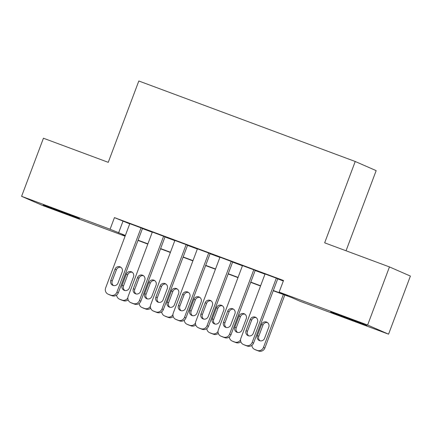 <?xml version="1.0" encoding="UTF-8"?>
<svg xmlns="http://www.w3.org/2000/svg" width="432" height="432" viewBox="0 0 432 432"><rect width="100%" height="100%" fill="white"/><g stroke="black" fill="none" stroke-linecap="round" stroke-linejoin="round"><path stroke-width="0.65" d="M56.959 209.871L79.499 218.614L50.188 207.814L43.243 204.984L56.959 209.871M344.374 316.775L366.919 325.517L337.603 314.717L330.664 311.888L344.374 316.775M346.037 250.776L376.164 170.635L355.228 161.487L138.818 80.995L108.248 162.329L43.438 138.224L21.6 196.322L110.079 229.235L125.361 235.467M355.228 161.487L324.653 242.822L389.464 266.927L410.4 276.075L388.562 334.174L300.083 301.266L291.595 297.556L273.245 290.731M125.091 236.18L42.536 205.47L21.6 196.322M142.506 228.409L129.794 223.663M165.051 236.795L152.339 232.049M187.591 245.176L174.879 240.43M210.136 253.562L197.424 248.816M232.675 261.949L219.969 257.202M255.22 270.335L242.509 265.583M273.332 290.504L287.636 295.828L279.148 292.118L283.516 280.498L114.448 217.615L129.724 223.852M142.441 228.577L152.269 232.232M164.986 236.963L174.809 240.619M187.526 245.349L197.354 249.005M210.071 253.735L219.899 257.386M232.61 262.116L242.438 265.772M255.155 270.502L264.983 274.158M277.695 278.888L283.333 280.984M277.76 278.716L265.054 273.969M389.464 266.927L367.627 325.026L388.562 334.174M114.448 217.615L110.079 229.235M279.148 292.118L367.627 325.026M138.073 240.197L147.901 243.853M160.618 248.584L170.446 252.239M183.157 256.97L192.985 260.62M205.702 265.351L215.53 269.006M228.247 273.737L238.07 277.393M250.787 282.123L260.615 285.779M125.275 235.694L122.526 234.673L125.215 235.85M260.528 286L250.7 282.35M237.989 277.619L228.161 273.964M215.444 269.233L205.616 265.577M192.899 260.847L183.076 257.191M170.359 252.466L160.531 248.81M147.814 244.08L137.992 240.424M122.936 221.324L118.568 232.945M276.345 278.1L252.148 342.473A4.968 4.811 -66.4 0 1 245.894 345.443L243.643 344.606A4.968 4.811 -66.4 0 1 240.878 338.278L265.075 273.904M243.4 344.509L244.814 345.125A4.968 4.811 113.6 0 0 245.057 345.222L247.309 346.059A4.968 4.811 113.6 0 0 253.562 343.089L277.787 278.656M253.265 333.353A3.974 3.85 113.6 0 1 248.071 335.648A3.974 3.85 113.6 0 1 246.051 330.669L250.247 319.513A3.974 3.85 113.6 0 1 255.442 317.212A3.974 3.85 113.6 0 1 257.461 322.196L253.265 333.353M248.81 335.885A3.974 3.85 113.6 0 1 247.466 331.285L251.662 320.134A3.974 3.85 113.6 0 1 256.117 317.596M283.36 294.494L263.466 347.414L264.881 348.035A4.968 4.811 113.6 0 1 258.628 351.005L256.37 350.168A4.968 4.811 113.6 0 1 256.127 350.071L254.718 349.45A4.968 4.811 -66.4 0 0 254.956 349.547L257.213 350.39A4.968 4.811 -66.4 0 0 263.466 347.414M284.801 295.029L264.881 348.035M267.435 322.542A3.974 3.85 -66.4 0 0 262.975 325.075L258.784 336.231A3.974 3.85 -66.4 0 0 260.123 340.832M264.584 338.294L268.774 327.143A3.974 3.85 -66.4 0 0 266.76 322.159A3.974 3.85 -66.4 0 0 261.56 324.459L257.369 335.615A3.974 3.85 -66.4 0 0 259.384 340.594A3.974 3.85 -66.4 0 0 264.584 338.294M251.878 345.357A4.968 4.811 -66.4 0 0 254.718 349.45M253.805 269.714L229.608 334.087A4.968 4.811 -66.4 0 1 223.355 337.057L221.098 336.22A4.968 4.811 -66.4 0 1 218.338 329.897L242.53 265.523M220.855 336.123L222.269 336.739A4.968 4.811 113.6 0 0 222.512 336.836L224.764 337.678A4.968 4.811 113.6 0 0 231.023 334.703L255.242 270.27M230.726 324.967A3.974 3.85 113.6 0 1 225.526 327.267A3.974 3.85 113.6 0 1 223.511 322.283L227.702 311.126A3.974 3.85 113.6 0 1 232.902 308.831A3.974 3.85 113.6 0 1 234.916 313.81L230.726 324.967M226.265 327.499A3.974 3.85 113.6 0 1 224.926 322.904L229.117 311.747A3.974 3.85 113.6 0 1 233.577 309.215M231.26 261.328L207.063 325.701A4.968 4.811 -66.4 0 1 200.81 328.676L198.558 327.834A4.968 4.811 -66.4 0 1 195.793 321.511L219.991 257.137M198.315 327.737L199.73 328.358A4.968 4.811 113.6 0 0 199.967 328.455L202.225 329.292A4.968 4.811 113.6 0 0 208.478 326.322L232.702 261.884M208.181 316.58A3.974 3.85 113.6 0 1 202.986 318.881A3.974 3.85 113.6 0 1 200.966 313.897L205.162 302.746A3.974 3.85 113.6 0 1 210.357 300.445A3.974 3.85 113.6 0 1 212.371 305.429L208.181 316.58M203.726 319.118A3.974 3.85 113.6 0 1 202.381 314.518L206.577 303.361A3.974 3.85 113.6 0 1 211.032 300.829M208.721 252.947L184.523 317.32A4.968 4.811 -66.4 0 1 178.265 320.29L176.013 319.453A4.968 4.811 -66.4 0 1 173.254 313.124L197.446 248.751M175.77 319.351L177.185 319.972A4.968 4.811 113.6 0 0 177.428 320.069L179.68 320.906A4.968 4.811 113.6 0 0 185.938 317.936L210.157 253.503M185.636 308.2A3.974 3.85 113.6 0 1 180.441 310.495A3.974 3.85 113.6 0 1 178.427 305.516L182.617 294.359A3.974 3.85 113.6 0 1 187.817 292.059A3.974 3.85 113.6 0 1 189.832 297.043L185.636 308.2M181.181 310.732A3.974 3.85 113.6 0 1 179.842 306.131L184.032 294.975A3.974 3.85 113.6 0 1 188.492 292.442M186.176 244.561L161.978 308.934A4.968 4.811 -66.4 0 1 155.725 311.904L153.468 311.067A4.968 4.811 -66.4 0 1 150.709 304.744L174.906 240.37M153.23 310.97L154.645 311.585A4.968 4.811 113.6 0 0 154.883 311.683L157.14 312.525A4.968 4.811 113.6 0 0 163.393 309.55L187.612 245.117M163.096 299.813A3.974 3.85 113.6 0 1 157.896 302.114A3.974 3.85 113.6 0 1 155.882 297.13L160.078 285.973A3.974 3.85 113.6 0 1 165.272 283.678A3.974 3.85 113.6 0 1 167.287 288.657L163.096 299.813M158.636 302.346A3.974 3.85 113.6 0 1 157.297 297.745L161.492 286.594A3.974 3.85 113.6 0 1 165.947 284.062M244.89 314.156A3.974 3.85 -66.4 0 0 240.435 316.694L236.239 327.845A3.974 3.85 -66.4 0 0 237.584 332.446M240.845 341.761A4.968 4.811 113.6 0 1 236.083 342.619L233.831 341.782A4.968 4.811 113.6 0 1 233.588 341.685L232.173 341.069A4.968 4.811 -66.4 0 0 232.416 341.167L234.668 342.004A4.968 4.811 -66.4 0 0 240.559 339.8M242.039 329.913L246.235 318.757A3.974 3.85 -66.4 0 0 244.215 313.772A3.974 3.85 -66.4 0 0 239.02 316.073L234.824 327.229A3.974 3.85 -66.4 0 0 236.844 332.208A3.974 3.85 -66.4 0 0 242.039 329.913M229.338 336.971A4.968 4.811 -66.4 0 0 232.173 341.069M222.35 305.775A3.974 3.85 -66.4 0 0 217.89 308.308L213.7 319.464A3.974 3.85 -66.4 0 0 215.039 324.059M218.306 333.38A4.968 4.811 113.6 0 1 213.543 334.238L211.286 333.396A4.968 4.811 113.6 0 1 211.043 333.299L209.628 332.683A4.968 4.811 -66.4 0 0 209.871 332.78L212.128 333.617A4.968 4.811 -66.4 0 0 218.02 331.414M219.499 321.527L223.69 310.37A3.974 3.85 -66.4 0 0 221.675 305.392A3.974 3.85 -66.4 0 0 216.475 307.687L212.285 318.843A3.974 3.85 -66.4 0 0 214.299 323.827A3.974 3.85 -66.4 0 0 219.499 321.527M206.793 328.585A4.968 4.811 -66.4 0 0 209.628 332.683M199.805 297.389A3.974 3.85 -66.4 0 0 195.35 299.921L191.155 311.078A3.974 3.85 -66.4 0 0 192.499 315.679M195.761 324.994A4.968 4.811 113.6 0 1 190.998 325.852L188.746 325.015A4.968 4.811 113.6 0 1 188.503 324.918L187.088 324.297A4.968 4.811 -66.4 0 0 187.331 324.394L189.583 325.231A4.968 4.811 -66.4 0 0 195.475 323.033M196.954 313.141L201.15 301.99A3.974 3.85 -66.4 0 0 199.13 297.005A3.974 3.85 -66.4 0 0 193.936 299.306L189.74 310.457A3.974 3.85 -66.4 0 0 191.759 315.441A3.974 3.85 -66.4 0 0 196.954 313.141M184.253 320.204A4.968 4.811 -66.4 0 0 187.088 324.297M177.266 289.003A3.974 3.85 -66.4 0 0 172.805 291.535L168.615 302.692A3.974 3.85 -66.4 0 0 169.954 307.292M173.221 316.607A4.968 4.811 113.6 0 1 168.453 317.466L166.201 316.629A4.968 4.811 113.6 0 1 165.958 316.532L164.543 315.911A4.968 4.811 -66.4 0 0 164.786 316.013L167.044 316.85A4.968 4.811 -66.4 0 0 172.93 314.647M174.415 304.76L178.605 293.603A3.974 3.85 -66.4 0 0 176.591 288.619A3.974 3.85 -66.4 0 0 171.391 290.92L167.2 302.076A3.974 3.85 -66.4 0 0 169.214 307.055A3.974 3.85 -66.4 0 0 174.415 304.76M161.708 311.818A4.968 4.811 -66.4 0 0 164.543 315.911M163.636 236.174L139.439 300.548A4.968 4.811 -66.4 0 1 133.18 303.518L130.928 302.681A4.968 4.811 -66.4 0 1 128.169 296.357L152.361 231.984M130.685 302.584L132.1 303.205A4.968 4.811 113.6 0 0 132.343 303.302L134.595 304.139A4.968 4.811 113.6 0 0 140.854 301.169L165.073 236.731M140.551 291.427A3.974 3.85 113.6 0 1 135.356 293.728A3.974 3.85 113.6 0 1 133.342 288.743L137.533 277.592A3.974 3.85 113.6 0 1 142.733 275.292A3.974 3.85 113.6 0 1 144.747 280.271L140.551 291.427M136.096 293.96A3.974 3.85 113.6 0 1 134.757 289.364L138.947 278.208A3.974 3.85 113.6 0 1 143.408 275.675M154.721 280.622A3.974 3.85 -66.4 0 0 150.266 283.154L146.07 294.305A3.974 3.85 -66.4 0 0 147.415 298.906M150.676 308.221A4.968 4.811 113.6 0 1 145.913 309.085L143.656 308.243A4.968 4.811 113.6 0 1 143.419 308.146L142.004 307.53A4.968 4.811 -66.4 0 0 142.247 307.627L144.499 308.464A4.968 4.811 -66.4 0 0 150.39 306.261M151.87 296.374L156.06 285.217A3.974 3.85 -66.4 0 0 154.046 280.238A3.974 3.85 -66.4 0 0 148.851 282.533L144.655 293.69A3.974 3.85 -66.4 0 0 146.675 298.674A3.974 3.85 -66.4 0 0 151.87 296.374M139.169 303.431A4.968 4.811 -66.4 0 0 142.004 307.53M141.091 227.794L116.894 292.167A4.968 4.811 -66.4 0 1 110.641 295.137L108.383 294.295A4.968 4.811 -66.4 0 1 105.624 287.971L129.821 223.598M108.146 294.197L109.561 294.818A4.968 4.811 113.6 0 0 109.798 294.916L112.055 295.753A4.968 4.811 113.6 0 0 118.309 292.783L142.528 228.344M118.012 283.046A3.974 3.85 113.6 0 1 112.811 285.341A3.974 3.85 113.6 0 1 110.797 280.363L114.988 269.206A3.974 3.85 113.6 0 1 120.188 266.906A3.974 3.85 113.6 0 1 122.202 271.89L118.012 283.046M113.551 285.579A3.974 3.85 113.6 0 1 112.212 280.978L116.402 269.822A3.974 3.85 113.6 0 1 120.863 267.289M132.181 272.236A3.974 3.85 -66.4 0 0 127.721 274.768L123.53 285.925A3.974 3.85 -66.4 0 0 124.87 290.52M128.131 299.84A4.968 4.811 113.6 0 1 123.368 300.699L121.117 299.862A4.968 4.811 113.6 0 1 120.874 299.765L119.459 299.144A4.968 4.811 -66.4 0 0 119.702 299.241L121.954 300.078A4.968 4.811 -66.4 0 0 127.845 297.88M129.33 287.987L133.52 276.831A3.974 3.85 -66.4 0 0 131.506 271.852A3.974 3.85 -66.4 0 0 126.306 274.153L122.116 285.304A3.974 3.85 -66.4 0 0 124.13 290.288A3.974 3.85 -66.4 0 0 129.33 287.987M116.624 295.051A4.968 4.811 -66.4 0 0 119.459 299.144M253.562 343.089L252.148 342.473M247.309 346.059L245.894 345.443M245.057 345.222L243.643 344.606M246.051 330.669L247.466 331.285M250.247 319.513L251.662 320.134M254.956 349.547L256.37 350.168M257.213 350.39L258.628 351.005M258.784 336.231L257.369 335.615M262.975 325.075L261.56 324.459M231.023 334.703L229.608 334.087M224.764 337.678L223.355 337.057M222.512 336.836L221.098 336.22M223.511 322.283L224.926 322.904M227.702 311.126L229.117 311.747M208.478 326.322L207.063 325.701M202.225 329.292L200.81 328.676M199.967 328.455L198.558 327.834M200.966 313.897L202.381 314.518M205.162 302.746L206.577 303.361M185.938 317.936L184.523 317.32M179.68 320.906L178.265 320.29M177.428 320.069L176.013 319.453M178.427 305.516L179.842 306.131M182.617 294.359L184.032 294.975M163.393 309.55L161.978 308.934M157.14 312.525L155.725 311.904M154.883 311.683L153.468 311.067M155.882 297.13L157.297 297.745M160.078 285.973L161.492 286.594M232.416 341.167L233.831 341.782M234.668 342.004L236.083 342.619M236.239 327.845L234.824 327.229M240.435 316.694L239.02 316.073M209.871 332.78L211.286 333.396M212.128 333.617L213.543 334.238M213.7 319.464L212.285 318.843M217.89 308.308L216.475 307.687M187.331 324.394L188.746 325.015M189.583 325.231L190.998 325.852M191.155 311.078L189.74 310.457M195.35 299.921L193.936 299.306M164.786 316.013L166.201 316.629M167.044 316.85L168.453 317.466M168.615 302.692L167.2 302.076M172.805 291.535L171.391 290.92M140.854 301.169L139.439 300.548M134.595 304.139L133.18 303.518M132.343 303.302L130.928 302.681M133.342 288.743L134.757 289.364M137.533 277.592L138.947 278.208M142.247 307.627L143.656 308.243M144.499 308.464L145.913 309.085M146.07 294.305L144.655 293.69M150.266 283.154L148.851 282.533M118.309 292.783L116.894 292.167M112.055 295.753L110.641 295.137M109.798 294.916L108.383 294.295M110.797 280.363L112.212 280.978M114.988 269.206L116.402 269.822M119.702 299.241L121.117 299.862M121.954 300.078L123.368 300.699M123.53 285.925L122.116 285.304M127.721 274.768L126.306 274.153"/></g></svg>
